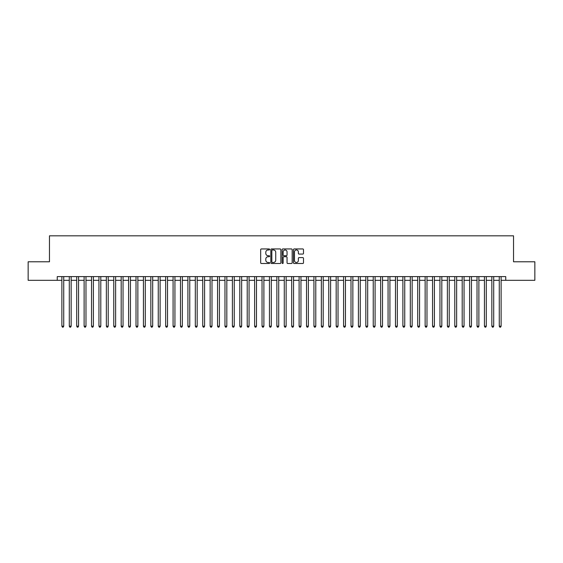 <?xml version="1.0" encoding="UTF-8"?>
<svg xmlns="http://www.w3.org/2000/svg" width="563" height="563" viewBox="0 0 563 563"><rect width="100%" height="100%" fill="white"/><g stroke="black" fill="none" stroke-linecap="round" stroke-linejoin="round"><path stroke-width="0.84" d="M269.642 249.451A0.507 0.507 0 0 0 269.128 248.945L261.401 248.945A0.725 0.725 0 0 0 260.669 249.669L260.669 262.766A0.725 0.725 0 0 0 261.401 263.498L269.128 263.498A0.507 0.507 0 0 0 269.642 262.991A0.507 0.507 0 0 0 269.128 262.478L268.129 262.478A2.329 2.329 0 0 1 265.799 260.148L265.799 259.057A2.329 2.329 0 0 1 268.129 256.728L269.128 256.728A0.507 0.507 0 0 0 269.642 256.221A0.507 0.507 0 0 0 269.128 255.715L268.129 255.715A2.329 2.329 0 0 1 265.799 253.385L265.799 252.294A2.329 2.329 0 0 1 268.129 249.965L269.128 249.965A0.507 0.507 0 0 0 269.642 249.451M302.767 254.075A0.725 0.725 0 0 0 303.492 253.343L303.492 249.669A0.725 0.725 0 0 0 302.767 248.945L294.182 248.945A0.725 0.725 0 0 0 293.45 249.669L293.45 262.766A0.725 0.725 0 0 0 294.182 263.498L302.767 263.498A0.725 0.725 0 0 0 303.492 262.766L303.492 258.333A0.725 0.725 0 0 0 302.767 257.601L299.094 257.601A0.725 0.725 0 0 0 298.362 258.333L298.362 260.535A1.949 1.949 0 0 1 296.419 262.478A1.949 1.949 0 0 1 294.47 260.535L294.47 251.907A1.949 1.949 0 0 1 296.419 249.965A1.949 1.949 0 0 1 298.362 251.907L298.362 253.343A0.725 0.725 0 0 0 299.094 254.075L302.767 254.075M57.25 280.311L28.15 280.311L28.15 261.781L49.467 261.781L49.467 235.834L513.533 235.834L513.533 261.781L534.85 261.781L534.85 280.311L505.75 280.311L505.75 276.609L57.25 276.609L57.25 280.311L61.881 280.311M280.867 249.669A0.725 0.725 0 0 0 280.135 248.945L271.549 248.945A0.725 0.725 0 0 0 270.824 249.669L270.824 262.766A0.725 0.725 0 0 0 271.549 263.498L280.135 263.498A0.725 0.725 0 0 0 280.867 262.766L280.867 249.669M282.865 248.945L291.451 248.945A0.725 0.725 0 0 1 292.176 249.669L292.176 262.766A0.725 0.725 0 0 1 291.451 263.498L287.777 263.498A0.725 0.725 0 0 1 287.046 262.766L287.046 257.46A0.725 0.725 0 0 0 286.321 256.728L283.886 256.728A0.725 0.725 0 0 0 283.154 257.46L283.154 262.991A0.507 0.507 0 0 1 282.647 263.498A0.507 0.507 0 0 1 282.133 262.991L282.133 249.669A0.725 0.725 0 0 1 282.865 248.945M63.732 280.311L69.291 280.311M71.149 280.311L76.709 280.311M78.56 280.311L84.119 280.311M85.977 280.311L91.537 280.311M93.388 280.311L98.947 280.311M100.798 280.311L106.358 280.311M108.216 280.311L113.775 280.311M115.626 280.311L121.186 280.311M123.044 280.311L128.603 280.311M130.454 280.311L136.014 280.311M137.865 280.311L143.424 280.311M145.282 280.311L150.842 280.311M152.693 280.311L158.252 280.311M160.11 280.311L165.67 280.311M167.521 280.311L173.08 280.311M174.931 280.311L180.491 280.311M182.349 280.311L187.908 280.311M189.759 280.311L195.319 280.311M197.177 280.311L202.736 280.311M204.587 280.311L210.147 280.311M211.998 280.311L217.557 280.311M219.415 280.311L224.975 280.311M226.826 280.311L232.385 280.311M234.243 280.311L239.803 280.311M241.654 280.311L247.213 280.311M249.064 280.311L254.624 280.311M256.482 280.311L262.041 280.311M263.892 280.311L269.452 280.311M271.31 280.311L276.869 280.311M278.72 280.311L284.28 280.311M286.131 280.311L291.69 280.311M293.548 280.311L299.108 280.311M300.959 280.311L306.518 280.311M308.376 280.311L313.936 280.311M315.787 280.311L321.346 280.311M323.197 280.311L328.757 280.311M330.615 280.311L336.174 280.311M338.025 280.311L343.585 280.311M345.443 280.311L351.002 280.311M352.853 280.311L358.413 280.311M360.264 280.311L365.823 280.311M367.681 280.311L373.241 280.311M375.092 280.311L380.651 280.311M382.509 280.311L388.069 280.311M389.92 280.311L395.479 280.311M397.33 280.311L402.89 280.311M404.748 280.311L410.307 280.311M412.158 280.311L417.718 280.311M419.576 280.311L425.135 280.311M426.986 280.311L432.546 280.311M434.397 280.311L439.956 280.311M441.814 280.311L447.374 280.311M449.225 280.311L454.784 280.311M456.642 280.311L462.202 280.311M464.053 280.311L469.612 280.311M471.463 280.311L477.023 280.311M478.881 280.311L484.44 280.311M486.291 280.311L491.851 280.311M493.709 280.311L499.268 280.311M501.119 280.311L505.75 280.311M272.351 249.965A0.507 0.507 0 0 0 271.838 250.472L271.838 261.971A0.507 0.507 0 0 0 272.351 262.478L273.407 262.478A2.329 2.329 0 0 0 275.736 260.148L275.736 252.294A2.329 2.329 0 0 0 273.407 249.965L272.351 249.965M287.046 251.942A1.949 1.949 0 0 0 285.103 250A1.949 1.949 0 0 0 283.154 251.942L283.154 254.983A0.725 0.725 0 0 0 283.886 255.715L286.321 255.715A0.725 0.725 0 0 0 287.046 254.983L287.046 251.942M63.732 276.609L63.732 326.202L61.881 326.202L61.881 276.609M63.732 326.202L63.176 327.166L62.437 327.166L61.881 326.202M71.149 276.609L71.149 326.202L69.291 326.202L69.291 276.609M71.149 326.202L70.593 327.166L69.847 327.166L69.291 326.202M78.56 276.609L78.56 326.202L76.709 326.202L76.709 276.609M78.56 326.202L78.004 327.166L77.265 327.166L76.709 326.202M85.977 276.609L85.977 326.202L84.119 326.202L84.119 276.609M85.977 326.202L85.421 327.166L84.675 327.166L84.119 326.202M93.388 276.609L93.388 326.202L91.537 326.202L91.537 276.609M93.388 326.202L92.832 327.166L92.093 327.166L91.537 326.202M100.798 276.609L100.798 326.202L98.947 326.202L98.947 276.609M100.798 326.202L100.242 327.166L99.503 327.166L98.947 326.202M108.216 276.609L108.216 326.202L106.358 326.202L106.358 276.609M108.216 326.202L107.66 327.166L106.914 327.166L106.358 326.202M115.626 276.609L115.626 326.202L113.775 326.202L113.775 276.609M115.626 326.202L115.07 327.166L114.331 327.166L113.775 326.202M123.044 276.609L123.044 326.202L121.186 326.202L121.186 276.609M123.044 326.202L122.488 327.166L121.742 327.166L121.186 326.202M130.454 276.609L130.454 326.202L128.603 326.202L128.603 276.609M130.454 326.202L129.898 327.166L129.159 327.166L128.603 326.202M137.865 276.609L137.865 326.202L136.014 326.202L136.014 276.609M137.865 326.202L137.309 327.166L136.57 327.166L136.014 326.202M145.282 276.609L145.282 326.202L143.424 326.202L143.424 276.609M145.282 326.202L144.726 327.166L143.98 327.166L143.424 326.202M152.693 276.609L152.693 326.202L150.842 326.202L150.842 276.609M152.693 326.202L152.137 327.166L151.398 327.166L150.842 326.202M160.11 276.609L160.11 326.202L158.252 326.202L158.252 276.609M160.11 326.202L159.554 327.166L158.808 327.166L158.252 326.202M167.521 276.609L167.521 326.202L165.67 326.202L165.67 276.609M167.521 326.202L166.965 327.166L166.226 327.166L165.67 326.202M174.931 276.609L174.931 326.202L173.08 326.202L173.08 276.609M174.931 326.202L174.375 327.166L173.636 327.166L173.08 326.202M182.349 276.609L182.349 326.202L180.491 326.202L180.491 276.609M182.349 326.202L181.793 327.166L181.047 327.166L180.491 326.202M189.759 276.609L189.759 326.202L187.908 326.202L187.908 276.609M189.759 326.202L189.203 327.166L188.464 327.166L187.908 326.202M197.177 276.609L197.177 326.202L195.319 326.202L195.319 276.609M197.177 326.202L196.621 327.166L195.875 327.166L195.319 326.202M204.587 276.609L204.587 326.202L202.736 326.202L202.736 276.609M204.587 326.202L204.031 327.166L203.292 327.166L202.736 326.202M211.998 276.609L211.998 326.202L210.147 326.202L210.147 276.609M211.998 326.202L211.442 327.166L210.703 327.166L210.147 326.202M219.415 276.609L219.415 326.202L217.557 326.202L217.557 276.609M219.415 326.202L218.859 327.166L218.113 327.166L217.557 326.202M226.826 276.609L226.826 326.202L224.975 326.202L224.975 276.609M226.826 326.202L226.27 327.166L225.531 327.166L224.975 326.202M234.243 276.609L234.243 326.202L232.385 326.202L232.385 276.609M234.243 326.202L233.687 327.166L232.941 327.166L232.385 326.202M241.654 276.609L241.654 326.202L239.803 326.202L239.803 276.609M241.654 326.202L241.098 327.166L240.359 327.166L239.803 326.202M249.064 276.609L249.064 326.202L247.213 326.202L247.213 276.609M249.064 326.202L248.508 327.166L247.769 327.166L247.213 326.202M256.482 276.609L256.482 326.202L254.624 326.202L254.624 276.609M256.482 326.202L255.926 327.166L255.18 327.166L254.624 326.202M263.892 276.609L263.892 326.202L262.041 326.202L262.041 276.609M263.892 326.202L263.336 327.166L262.597 327.166L262.041 326.202M271.31 276.609L271.31 326.202L269.452 326.202L269.452 276.609M271.31 326.202L270.754 327.166L270.008 327.166L269.452 326.202M278.72 276.609L278.72 326.202L276.869 326.202L276.869 276.609M278.72 326.202L278.164 327.166L277.425 327.166L276.869 326.202M286.131 276.609L286.131 326.202L284.28 326.202L284.28 276.609M286.131 326.202L285.575 327.166L284.836 327.166L284.28 326.202M293.548 276.609L293.548 326.202L291.69 326.202L291.69 276.609M293.548 326.202L292.992 327.166L292.246 327.166L291.69 326.202M300.959 276.609L300.959 326.202L299.108 326.202L299.108 276.609M300.959 326.202L300.403 327.166L299.664 327.166L299.108 326.202M308.376 276.609L308.376 326.202L306.518 326.202L306.518 276.609M308.376 326.202L307.82 327.166L307.074 327.166L306.518 326.202M315.787 276.609L315.787 326.202L313.936 326.202L313.936 276.609M315.787 326.202L315.231 327.166L314.492 327.166L313.936 326.202M323.197 276.609L323.197 326.202L321.346 326.202L321.346 276.609M323.197 326.202L322.641 327.166L321.902 327.166L321.346 326.202M330.615 276.609L330.615 326.202L328.757 326.202L328.757 276.609M330.615 326.202L330.059 327.166L329.313 327.166L328.757 326.202M338.025 276.609L338.025 326.202L336.174 326.202L336.174 276.609M338.025 326.202L337.469 327.166L336.73 327.166L336.174 326.202M345.443 276.609L345.443 326.202L343.585 326.202L343.585 276.609M345.443 326.202L344.887 327.166L344.141 327.166L343.585 326.202M352.853 276.609L352.853 326.202L351.002 326.202L351.002 276.609M352.853 326.202L352.297 327.166L351.558 327.166L351.002 326.202M360.264 276.609L360.264 326.202L358.413 326.202L358.413 276.609M360.264 326.202L359.708 327.166L358.969 327.166L358.413 326.202M367.681 276.609L367.681 326.202L365.823 326.202L365.823 276.609M367.681 326.202L367.125 327.166L366.379 327.166L365.823 326.202M375.092 276.609L375.092 326.202L373.241 326.202L373.241 276.609M375.092 326.202L374.536 327.166L373.797 327.166L373.241 326.202M382.509 276.609L382.509 326.202L380.651 326.202L380.651 276.609M382.509 326.202L381.953 327.166L381.207 327.166L380.651 326.202M389.92 276.609L389.92 326.202L388.069 326.202L388.069 276.609M389.92 326.202L389.364 327.166L388.625 327.166L388.069 326.202M397.33 276.609L397.33 326.202L395.479 326.202L395.479 276.609M397.33 326.202L396.774 327.166L396.035 327.166L395.479 326.202M404.748 276.609L404.748 326.202L402.89 326.202L402.89 276.609M404.748 326.202L404.192 327.166L403.446 327.166L402.89 326.202M412.158 276.609L412.158 326.202L410.307 326.202L410.307 276.609M412.158 326.202L411.602 327.166L410.863 327.166L410.307 326.202M419.576 276.609L419.576 326.202L417.718 326.202L417.718 276.609M419.576 326.202L419.02 327.166L418.274 327.166L417.718 326.202M426.986 276.609L426.986 326.202L425.135 326.202L425.135 276.609M426.986 326.202L426.43 327.166L425.691 327.166L425.135 326.202M434.397 276.609L434.397 326.202L432.546 326.202L432.546 276.609M434.397 326.202L433.841 327.166L433.102 327.166L432.546 326.202M441.814 276.609L441.814 326.202L439.956 326.202L439.956 276.609M441.814 326.202L441.258 327.166L440.512 327.166L439.956 326.202M449.225 276.609L449.225 326.202L447.374 326.202L447.374 276.609M449.225 326.202L448.669 327.166L447.93 327.166L447.374 326.202M456.642 276.609L456.642 326.202L454.784 326.202L454.784 276.609M456.642 326.202L456.086 327.166L455.34 327.166L454.784 326.202M464.053 276.609L464.053 326.202L462.202 326.202L462.202 276.609M464.053 326.202L463.497 327.166L462.758 327.166L462.202 326.202M471.463 276.609L471.463 326.202L469.612 326.202L469.612 276.609M471.463 326.202L470.907 327.166L470.168 327.166L469.612 326.202M478.881 276.609L478.881 326.202L477.023 326.202L477.023 276.609M478.881 326.202L478.325 327.166L477.579 327.166L477.023 326.202M486.291 276.609L486.291 326.202L484.44 326.202L484.44 276.609M486.291 326.202L485.735 327.166L484.996 327.166L484.44 326.202M493.709 276.609L493.709 326.202L491.851 326.202L491.851 276.609M493.709 326.202L493.153 327.166L492.407 327.166L491.851 326.202M501.119 276.609L501.119 326.202L499.268 326.202L499.268 276.609M501.119 326.202L500.563 327.166L499.824 327.166L499.268 326.202"/></g></svg>
